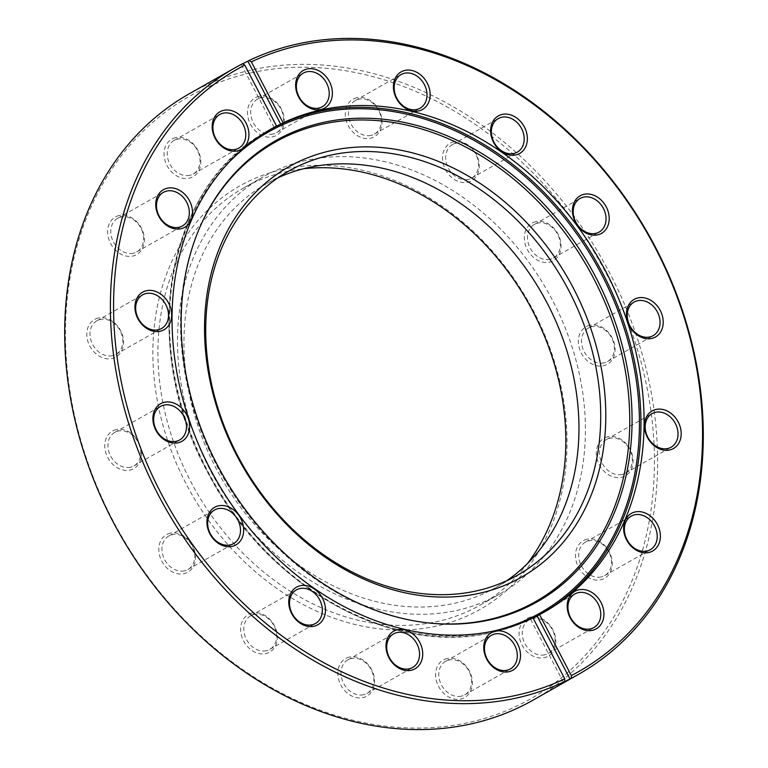 <?xml version="1.0" encoding="UTF-8"?>
<svg xmlns="http://www.w3.org/2000/svg" width="768" height="768" viewBox="0 0 768 768"><rect width="100%" height="100%" fill="white"/><g stroke="black" fill="none" stroke-linecap="round" stroke-linejoin="round"><path stroke-width="0.58" stroke-dasharray="3.84 2.88" d="M283.498 169.2A243.456 193.901 60.4 0 0 167.491 440.054A243.456 193.901 60.4 0 0 436.387 626.112A243.456 193.901 60.4 0 0 552.394 355.258A243.456 193.901 60.4 0 0 283.498 169.2M527.539 563.462A239.779 190.973 -119.6 0 1 480.23 605.088A239.779 190.973 -119.6 0 1 437.165 621.562A239.779 190.973 -119.6 0 1 182.765 465.072A239.779 190.973 -119.6 0 1 243.514 188.026A239.779 190.973 -119.6 0 1 286.589 171.552A239.779 190.973 -119.6 0 1 303.514 168.758M454.09 141.725A21.61 17.213 60.4 0 0 443.789 165.763A21.61 17.213 60.4 0 0 467.654 182.275A21.61 17.213 60.4 0 0 477.955 158.237A21.61 17.213 60.4 0 0 454.09 141.725M468.144 179.434A19.315 15.379 -119.6 0 1 447.658 166.829A19.315 15.379 -119.6 0 1 452.544 144.518A19.315 15.379 -119.6 0 1 456.019 143.194A19.315 15.379 -119.6 0 1 476.506 155.798A19.315 15.379 -119.6 0 1 471.61 178.109A19.315 15.379 -119.6 0 1 468.144 179.434M535.93 221.606A21.61 17.213 60.4 0 0 525.629 245.645A21.61 17.213 60.4 0 0 549.494 262.166A21.61 17.213 60.4 0 0 559.795 238.118A21.61 17.213 60.4 0 0 535.93 221.606M549.984 259.325A19.315 15.379 -119.6 0 1 529.498 246.72A19.315 15.379 -119.6 0 1 534.394 224.41A19.315 15.379 -119.6 0 1 537.859 223.075A19.315 15.379 -119.6 0 1 558.346 235.68A19.315 15.379 -119.6 0 1 553.459 257.99A19.315 15.379 -119.6 0 1 549.984 259.325M589.949 325.21A21.61 17.213 60.4 0 0 579.648 349.248A21.61 17.213 60.4 0 0 603.514 365.76A21.61 17.213 60.4 0 0 613.814 341.722A21.61 17.213 60.4 0 0 589.949 325.21M604.003 362.918A19.315 15.379 -119.6 0 1 583.517 350.314A19.315 15.379 -119.6 0 1 588.413 328.003A19.315 15.379 -119.6 0 1 591.878 326.678A19.315 15.379 -119.6 0 1 612.365 339.283A19.315 15.379 -119.6 0 1 607.469 361.594A19.315 15.379 -119.6 0 1 604.003 362.918M607.91 436.752A21.61 17.213 60.4 0 0 597.619 460.79A21.61 17.213 60.4 0 0 621.485 477.302A21.61 17.213 60.4 0 0 631.786 453.264A21.61 17.213 60.4 0 0 607.91 436.752M621.974 474.461A19.315 15.379 -119.6 0 1 601.478 461.856A19.315 15.379 -119.6 0 1 606.374 439.546A19.315 15.379 -119.6 0 1 609.85 438.221A19.315 15.379 -119.6 0 1 630.336 450.826A19.315 15.379 -119.6 0 1 625.44 473.136A19.315 15.379 -119.6 0 1 621.974 474.461M587.098 539.251A21.61 17.213 60.4 0 0 576.797 563.29A21.61 17.213 60.4 0 0 600.672 579.811A21.61 17.213 60.4 0 0 610.963 555.763A21.61 17.213 60.4 0 0 587.098 539.251M601.152 576.97A19.315 15.379 -119.6 0 1 580.666 564.365A19.315 15.379 -119.6 0 1 585.562 542.054A19.315 15.379 -119.6 0 1 589.027 540.72A19.315 15.379 -119.6 0 1 609.514 553.325A19.315 15.379 -119.6 0 1 604.627 575.635A19.315 15.379 -119.6 0 1 601.152 576.97M530.669 617.107A21.61 17.213 60.4 0 0 520.368 641.155A21.61 17.213 60.4 0 0 544.234 657.667A21.61 17.213 60.4 0 0 554.534 633.629A21.61 17.213 60.4 0 0 530.669 617.107M544.723 654.826A19.315 15.379 -119.6 0 1 524.237 642.221A19.315 15.379 -119.6 0 1 529.123 619.91A19.315 15.379 -119.6 0 1 532.598 618.586A19.315 15.379 -119.6 0 1 553.085 631.19A19.315 15.379 -119.6 0 1 548.189 653.501A19.315 15.379 -119.6 0 1 544.723 654.826M447.206 658.474A21.61 17.213 60.4 0 0 436.915 682.512A21.61 17.213 60.4 0 0 460.781 699.034A21.61 17.213 60.4 0 0 471.082 674.986A21.61 17.213 60.4 0 0 447.206 658.474M461.27 696.182A19.315 15.379 -119.6 0 1 440.774 683.587A19.315 15.379 -119.6 0 1 445.67 661.267A19.315 15.379 -119.6 0 1 449.136 659.942A19.315 15.379 -119.6 0 1 469.632 672.547A19.315 15.379 -119.6 0 1 464.736 694.858A19.315 15.379 -119.6 0 1 461.27 696.182M349.43 657.043A21.61 17.213 60.4 0 0 339.139 681.082A21.61 17.213 60.4 0 0 363.005 697.594A21.61 17.213 60.4 0 0 373.306 673.555A21.61 17.213 60.4 0 0 349.43 657.043M363.494 694.752A19.315 15.379 -119.6 0 1 343.008 682.147A19.315 15.379 -119.6 0 1 347.894 659.837A19.315 15.379 -119.6 0 1 351.37 658.512A19.315 15.379 -119.6 0 1 371.856 671.117A19.315 15.379 -119.6 0 1 366.96 693.427A19.315 15.379 -119.6 0 1 363.494 694.752M252.23 613.027A21.61 17.213 60.4 0 0 241.93 637.075A21.61 17.213 60.4 0 0 265.795 653.587A21.61 17.213 60.4 0 0 276.096 629.549A21.61 17.213 60.4 0 0 252.23 613.027M266.285 650.746A19.315 15.379 -119.6 0 1 245.798 638.141A19.315 15.379 -119.6 0 1 250.685 615.83A19.315 15.379 -119.6 0 1 254.16 614.506A19.315 15.379 -119.6 0 1 274.646 627.11A19.315 15.379 -119.6 0 1 269.75 649.421A19.315 15.379 -119.6 0 1 266.285 650.746M170.381 533.146A21.61 17.213 60.4 0 0 160.09 557.184A21.61 17.213 60.4 0 0 183.955 573.706A21.61 17.213 60.4 0 0 194.246 549.658A21.61 17.213 60.4 0 0 170.381 533.146M184.445 570.864A19.315 15.379 -119.6 0 1 163.949 558.259A19.315 15.379 -119.6 0 1 168.845 535.949A19.315 15.379 -119.6 0 1 172.31 534.614A19.315 15.379 -119.6 0 1 192.806 547.219A19.315 15.379 -119.6 0 1 187.91 569.53A19.315 15.379 -119.6 0 1 184.445 570.864M116.362 429.542A21.61 17.213 60.4 0 0 106.07 453.59A21.61 17.213 60.4 0 0 129.936 470.102A21.61 17.213 60.4 0 0 140.237 446.064A21.61 17.213 60.4 0 0 116.362 429.542M130.426 467.261A19.315 15.379 -119.6 0 1 109.939 454.656A19.315 15.379 -119.6 0 1 114.826 432.346A19.315 15.379 -119.6 0 1 118.301 431.021A19.315 15.379 -119.6 0 1 138.787 443.626A19.315 15.379 -119.6 0 1 133.891 465.936A19.315 15.379 -119.6 0 1 130.426 467.261M98.4 318A21.61 17.213 60.4 0 0 88.099 342.048A21.61 17.213 60.4 0 0 111.965 358.56A21.61 17.213 60.4 0 0 122.266 334.522A21.61 17.213 60.4 0 0 98.4 318M112.454 355.718A19.315 15.379 -119.6 0 1 91.968 343.114A19.315 15.379 -119.6 0 1 96.864 320.803A19.315 15.379 -119.6 0 1 100.33 319.478A19.315 15.379 -119.6 0 1 120.816 332.083A19.315 15.379 -119.6 0 1 115.92 354.394A19.315 15.379 -119.6 0 1 112.454 355.718M175.651 137.645A21.61 17.213 60.4 0 0 165.35 161.683A21.61 17.213 60.4 0 0 189.216 178.195A21.61 17.213 60.4 0 0 199.517 154.157A21.61 17.213 60.4 0 0 175.651 137.645M189.706 175.354A19.315 15.379 -119.6 0 1 169.219 162.749A19.315 15.379 -119.6 0 1 174.106 140.438A19.315 15.379 -119.6 0 1 177.581 139.114A19.315 15.379 -119.6 0 1 198.067 151.718A19.315 15.379 -119.6 0 1 193.171 174.029A19.315 15.379 -119.6 0 1 189.706 175.354M259.104 96.278A21.61 17.213 60.4 0 0 248.803 120.326A21.61 17.213 60.4 0 0 272.669 136.838A21.61 17.213 60.4 0 0 282.97 112.8A21.61 17.213 60.4 0 0 259.104 96.278M273.158 133.997A19.315 15.379 -119.6 0 1 252.672 121.392A19.315 15.379 -119.6 0 1 257.568 99.082A19.315 15.379 -119.6 0 1 261.034 97.747A19.315 15.379 -119.6 0 1 281.52 110.352A19.315 15.379 -119.6 0 1 276.634 132.662A19.315 15.379 -119.6 0 1 273.158 133.997M356.88 97.709A21.61 17.213 60.4 0 0 346.579 121.757A21.61 17.213 60.4 0 0 370.445 138.269A21.61 17.213 60.4 0 0 380.746 114.23A21.61 17.213 60.4 0 0 356.88 97.709M370.934 135.427A19.315 15.379 -119.6 0 1 350.448 122.822A19.315 15.379 -119.6 0 1 355.344 100.512A19.315 15.379 -119.6 0 1 358.81 99.187A19.315 15.379 -119.6 0 1 379.296 111.792A19.315 15.379 -119.6 0 1 374.4 134.102A19.315 15.379 -119.6 0 1 370.934 135.427M119.213 215.501A21.61 17.213 60.4 0 0 108.922 239.539A21.61 17.213 60.4 0 0 132.787 256.061A21.61 17.213 60.4 0 0 143.078 232.013A21.61 17.213 60.4 0 0 119.213 215.501M133.277 253.219A19.315 15.379 -119.6 0 1 112.781 240.614A19.315 15.379 -119.6 0 1 117.677 218.294A19.315 15.379 -119.6 0 1 121.142 216.97A19.315 15.379 -119.6 0 1 141.638 229.574A19.315 15.379 -119.6 0 1 136.742 251.885A19.315 15.379 -119.6 0 1 133.277 253.219M251.232 72.768A346.224 275.75 -119.6 0 1 633.619 337.354A346.224 275.75 -119.6 0 1 468.643 722.544A346.224 275.75 -119.6 0 1 86.266 457.949A346.224 275.75 -119.6 0 1 251.232 72.768M533.184 700.07A348.518 277.584 60.4 0 0 621.494 297.389A348.518 277.584 60.4 0 0 251.722 69.926A348.518 277.584 60.4 0 0 189.12 93.869M306.173 160.435A239.779 190.973 60.4 0 0 263.107 176.909A239.779 190.973 60.4 0 0 202.349 453.955A239.779 190.973 60.4 0 0 456.749 610.445A239.779 190.973 60.4 0 0 499.824 593.971A239.779 190.973 60.4 0 0 560.573 316.934A239.779 190.973 60.4 0 0 306.173 160.435M203.424 219.523A264.067 210.317 60.4 0 0 203.078 220.224A264.067 210.317 60.4 0 0 222.25 475.805A264.067 210.317 60.4 0 0 431.856 623.299A264.067 210.317 60.4 0 0 432.634 623.366M277.987 177.792A232.195 184.934 60.4 0 0 266.851 183.504A232.195 184.934 60.4 0 0 208.013 451.786A232.195 184.934 60.4 0 0 454.368 603.331A232.195 184.934 60.4 0 0 496.07 587.376A232.195 184.934 60.4 0 0 506.688 580.733M533.002 617.894L530.582 619.267A277.478 221.002 60.4 0 0 533.088 618.067M242.573 63.802A348.518 277.584 -119.6 0 0 241.296 64.454L242.506 63.763M241.296 64.454L274.138 127.421M563.414 682.243L530.582 619.267M543.456 612.547A277.478 221.002 -119.6 0 1 541.891 613.45A277.478 221.002 -119.6 0 1 492.048 632.515A277.478 221.002 -119.6 0 1 197.645 451.411A277.478 221.002 -119.6 0 1 267.955 130.8A277.478 221.002 -119.6 0 1 269.53 129.926M227.875 163.421A276.25 220.022 60.4 0 0 212.458 479.808A276.25 220.022 60.4 0 0 491.203 631.613A276.25 220.022 60.4 0 0 493.334 631.123M545.03 611.664L541.891 613.45C526.339 622.262 509.693 628.627 491.952 632.544C391.901 656.899 266.909 586.877 208.454 473.866C137.414 347.299 165.466 184.896 267.955 130.8L271.094 129.024M355.344 100.512L401.04 74.573M452.544 144.518L498.25 118.579M534.394 224.41L580.09 198.47M588.413 328.003L634.109 302.064M606.374 439.546L652.08 413.606M585.562 542.054L631.258 516.115M529.123 619.91L574.829 593.971M445.67 661.267L491.366 635.338M347.894 659.837L393.6 633.898M250.685 615.83L296.39 589.891M168.845 535.949L214.541 510.01M114.826 432.346L160.531 406.406M96.864 320.803L142.56 294.864M117.677 218.294L163.373 192.365M174.106 140.438L219.811 114.499M257.568 99.082L303.264 73.142M243.514 188.026L263.107 176.909M431.856 623.299L433.411 623.434M203.078 220.224L203.76 218.822M266.851 183.504L288.605 171.158M496.07 587.376L517.834 575.021M480.23 605.088L499.824 593.971M276.634 132.662L322.33 106.733M193.171 174.029L238.877 148.09M136.742 251.885L182.438 225.946M115.92 354.394L161.626 328.454M133.891 465.936L179.587 439.997M187.91 569.53L233.606 543.59M269.75 649.421L315.456 623.482M366.96 693.427L412.656 667.488M464.736 694.858L510.432 668.918M548.189 653.501L593.894 627.562M604.627 575.635L650.323 549.706M625.44 473.136L671.136 447.197M607.469 361.594L653.174 335.654M553.459 257.99L599.155 232.051M471.61 178.109L517.315 152.17M374.4 134.102L420.106 108.163"/><path stroke-width="1.15" d="M479.213 593.328A235.872 187.862 -119.6 0 1 218.707 413.069A235.872 187.862 -119.6 0 1 331.094 150.653A235.872 187.862 -119.6 0 1 591.61 330.912A235.872 187.862 -119.6 0 1 479.213 593.328M330.317 155.203A232.195 184.934 60.4 0 0 288.605 171.158A232.195 184.934 60.4 0 0 229.776 439.43A232.195 184.934 60.4 0 0 476.131 590.976A232.195 184.934 60.4 0 0 517.834 575.021A232.195 184.934 60.4 0 0 576.672 306.749A232.195 184.934 60.4 0 0 330.317 155.203M515.77 154.973A21.61 17.213 -119.6 0 1 491.904 138.451A21.61 17.213 -119.6 0 1 502.205 114.413A21.61 17.213 -119.6 0 1 526.07 130.925A21.61 17.213 -119.6 0 1 515.77 154.973M501.715 117.254A19.315 15.379 60.4 0 0 498.25 118.579A19.315 15.379 60.4 0 0 493.354 140.89A19.315 15.379 60.4 0 0 513.84 153.494A19.315 15.379 60.4 0 0 517.315 152.17A19.315 15.379 60.4 0 0 522.202 129.859A19.315 15.379 60.4 0 0 501.715 117.254M597.619 234.854A21.61 17.213 -119.6 0 1 573.754 218.342A21.61 17.213 -119.6 0 1 584.045 194.294A21.61 17.213 -119.6 0 1 607.91 210.816A21.61 17.213 -119.6 0 1 597.619 234.854M583.555 197.136A19.315 15.379 60.4 0 0 580.09 198.47A19.315 15.379 60.4 0 0 575.194 220.781A19.315 15.379 60.4 0 0 595.69 233.386A19.315 15.379 60.4 0 0 599.155 232.051A19.315 15.379 60.4 0 0 604.051 209.741A19.315 15.379 60.4 0 0 583.555 197.136M651.638 338.458A21.61 17.213 -119.6 0 1 627.763 321.936A21.61 17.213 -119.6 0 1 638.064 297.898A21.61 17.213 -119.6 0 1 661.93 314.41A21.61 17.213 -119.6 0 1 651.638 338.458M637.574 300.739A19.315 15.379 60.4 0 0 634.109 302.064A19.315 15.379 60.4 0 0 629.213 324.374A19.315 15.379 60.4 0 0 649.699 336.979A19.315 15.379 60.4 0 0 653.174 335.654A19.315 15.379 60.4 0 0 658.061 313.344A19.315 15.379 60.4 0 0 637.574 300.739M669.6 450A21.61 17.213 -119.6 0 1 645.734 433.478A21.61 17.213 -119.6 0 1 656.035 409.44A21.61 17.213 -119.6 0 1 679.901 425.952A21.61 17.213 -119.6 0 1 669.6 450M655.546 412.282A19.315 15.379 60.4 0 0 652.08 413.606A19.315 15.379 60.4 0 0 647.184 435.917A19.315 15.379 60.4 0 0 667.67 448.522A19.315 15.379 60.4 0 0 671.136 447.197A19.315 15.379 60.4 0 0 676.032 424.886A19.315 15.379 60.4 0 0 655.546 412.282M648.787 552.499A21.61 17.213 -119.6 0 1 624.922 535.987A21.61 17.213 -119.6 0 1 635.213 511.939A21.61 17.213 -119.6 0 1 659.078 528.461A21.61 17.213 -119.6 0 1 648.787 552.499M634.723 514.781A19.315 15.379 60.4 0 0 631.258 516.115A19.315 15.379 60.4 0 0 626.362 538.426A19.315 15.379 60.4 0 0 646.858 551.03A19.315 15.379 60.4 0 0 650.323 549.706A19.315 15.379 60.4 0 0 655.219 527.386A19.315 15.379 60.4 0 0 634.723 514.781M592.349 630.355A21.61 17.213 -119.6 0 1 568.483 613.843A21.61 17.213 -119.6 0 1 578.784 589.805A21.61 17.213 -119.6 0 1 602.65 606.317A21.61 17.213 -119.6 0 1 592.349 630.355M578.294 592.646A19.315 15.379 60.4 0 0 574.829 593.971A19.315 15.379 60.4 0 0 569.933 616.282A19.315 15.379 60.4 0 0 590.419 628.886A19.315 15.379 60.4 0 0 593.894 627.562A19.315 15.379 60.4 0 0 598.781 605.251A19.315 15.379 60.4 0 0 578.294 592.646M508.896 671.722A21.61 17.213 -119.6 0 1 485.03 655.2A21.61 17.213 -119.6 0 1 495.331 631.162A21.61 17.213 -119.6 0 1 519.197 647.674A21.61 17.213 -119.6 0 1 508.896 671.722M494.842 634.003A19.315 15.379 60.4 0 0 491.366 635.338A19.315 15.379 60.4 0 0 486.48 657.648A19.315 15.379 60.4 0 0 506.966 670.253A19.315 15.379 60.4 0 0 510.432 668.918A19.315 15.379 60.4 0 0 515.328 646.608A19.315 15.379 60.4 0 0 494.842 634.003M411.12 670.291A21.61 17.213 -119.6 0 1 387.254 653.77A21.61 17.213 -119.6 0 1 397.555 629.731A21.61 17.213 -119.6 0 1 421.421 646.243A21.61 17.213 -119.6 0 1 411.12 670.291M397.066 632.573A19.315 15.379 60.4 0 0 393.6 633.898A19.315 15.379 60.4 0 0 388.704 656.208A19.315 15.379 60.4 0 0 409.19 668.813A19.315 15.379 60.4 0 0 412.656 667.488A19.315 15.379 60.4 0 0 417.552 645.178A19.315 15.379 60.4 0 0 397.066 632.573M313.91 626.275A21.61 17.213 -119.6 0 1 290.045 609.763A21.61 17.213 -119.6 0 1 300.346 585.725A21.61 17.213 -119.6 0 1 324.211 602.237A21.61 17.213 -119.6 0 1 313.91 626.275M299.856 588.566A19.315 15.379 60.4 0 0 296.39 589.891A19.315 15.379 60.4 0 0 291.494 612.202A19.315 15.379 60.4 0 0 311.981 624.806A19.315 15.379 60.4 0 0 315.456 623.482A19.315 15.379 60.4 0 0 320.342 601.171A19.315 15.379 60.4 0 0 299.856 588.566M232.07 546.394A21.61 17.213 -119.6 0 1 208.205 529.882A21.61 17.213 -119.6 0 1 218.506 505.834A21.61 17.213 -119.6 0 1 242.371 522.355A21.61 17.213 -119.6 0 1 232.07 546.394M218.016 508.675A19.315 15.379 60.4 0 0 214.541 510.01A19.315 15.379 60.4 0 0 209.654 532.32A19.315 15.379 60.4 0 0 230.141 544.925A19.315 15.379 60.4 0 0 233.606 543.59A19.315 15.379 60.4 0 0 238.502 521.28A19.315 15.379 60.4 0 0 218.016 508.675M178.051 442.79A21.61 17.213 -119.6 0 1 154.186 426.278A21.61 17.213 -119.6 0 1 164.486 402.24A21.61 17.213 -119.6 0 1 188.352 418.752A21.61 17.213 -119.6 0 1 178.051 442.79M163.997 405.082A19.315 15.379 60.4 0 0 160.531 406.406A19.315 15.379 60.4 0 0 155.635 428.717A19.315 15.379 60.4 0 0 176.122 441.322A19.315 15.379 60.4 0 0 179.587 439.997A19.315 15.379 60.4 0 0 184.483 417.686A19.315 15.379 60.4 0 0 163.997 405.082M160.09 331.248A21.61 17.213 -119.6 0 1 136.214 314.736A21.61 17.213 -119.6 0 1 146.515 290.698A21.61 17.213 -119.6 0 1 170.381 307.21A21.61 17.213 -119.6 0 1 160.09 331.248M146.026 293.539A19.315 15.379 60.4 0 0 142.56 294.864A19.315 15.379 60.4 0 0 137.664 317.174A19.315 15.379 60.4 0 0 158.15 329.779A19.315 15.379 60.4 0 0 161.626 328.454A19.315 15.379 60.4 0 0 166.522 306.144A19.315 15.379 60.4 0 0 146.026 293.539M237.331 150.893A21.61 17.213 -119.6 0 1 213.466 134.371A21.61 17.213 -119.6 0 1 223.766 110.333A21.61 17.213 -119.6 0 1 247.632 126.845A21.61 17.213 -119.6 0 1 237.331 150.893M223.277 113.174A19.315 15.379 60.4 0 0 219.811 114.499A19.315 15.379 60.4 0 0 214.915 136.81A19.315 15.379 60.4 0 0 235.402 149.414A19.315 15.379 60.4 0 0 238.877 148.09A19.315 15.379 60.4 0 0 243.763 125.779A19.315 15.379 60.4 0 0 223.277 113.174M320.794 109.526A21.61 17.213 -119.6 0 1 296.918 93.014A21.61 17.213 -119.6 0 1 307.219 68.966A21.61 17.213 -119.6 0 1 331.085 85.488A21.61 17.213 -119.6 0 1 320.794 109.526M306.73 71.818A19.315 15.379 60.4 0 0 303.264 73.142A19.315 15.379 60.4 0 0 298.368 95.453A19.315 15.379 60.4 0 0 318.864 108.058A19.315 15.379 60.4 0 0 322.33 106.733A19.315 15.379 60.4 0 0 327.226 84.413A19.315 15.379 60.4 0 0 306.73 71.818M418.57 110.957A21.61 17.213 -119.6 0 1 394.694 94.445A21.61 17.213 -119.6 0 1 404.995 70.406A21.61 17.213 -119.6 0 1 428.861 86.918A21.61 17.213 -119.6 0 1 418.57 110.957M404.506 73.248A19.315 15.379 60.4 0 0 401.04 74.573A19.315 15.379 60.4 0 0 396.144 96.883A19.315 15.379 60.4 0 0 416.63 109.488A19.315 15.379 60.4 0 0 420.106 108.163A19.315 15.379 60.4 0 0 424.992 85.853A19.315 15.379 60.4 0 0 404.506 73.248M180.902 228.749A21.61 17.213 -119.6 0 1 157.037 212.237A21.61 17.213 -119.6 0 1 167.328 188.189A21.61 17.213 -119.6 0 1 191.203 204.71A21.61 17.213 -119.6 0 1 180.902 228.749M166.848 191.03A19.315 15.379 60.4 0 0 163.373 192.365A19.315 15.379 60.4 0 0 158.486 214.675A19.315 15.379 60.4 0 0 178.973 227.28A19.315 15.379 60.4 0 0 182.438 225.946A19.315 15.379 60.4 0 0 187.334 203.635A19.315 15.379 60.4 0 0 166.848 191.03M242.573 63.802A348.518 277.584 -119.6 0 1 247.862 61.2L249.072 60.509A348.518 277.584 -119.6 0 1 297.418 43.987A348.518 277.584 -119.6 0 1 667.19 271.45A348.518 277.584 -119.6 0 1 578.88 674.131A348.518 277.584 -119.6 0 1 571.19 678.298L571.334 675.571A346.224 275.75 60.4 0 0 668.861 276.384A346.224 275.75 60.4 0 0 299.357 45.456A346.224 275.75 60.4 0 0 251.347 61.862L283.114 122.794L280.704 124.166A277.478 221.002 60.4 0 0 274.138 127.421L276.547 126.048A277.478 221.002 60.4 0 0 271.094 129.024A277.478 221.002 60.4 0 0 200.784 449.626A277.478 221.002 60.4 0 0 495.187 630.73A277.478 221.002 60.4 0 0 533.002 617.894L564.768 678.826A346.224 275.75 60.4 0 1 160.848 492.864A346.224 275.75 60.4 0 1 244.781 65.117L276.547 126.048M249.072 60.509L251.347 61.862M571.19 678.298L569.981 678.989A348.518 277.584 -119.6 0 1 563.414 682.243L564.624 681.552A348.518 277.584 -119.6 0 1 516.278 698.074A348.518 277.584 -119.6 0 1 146.506 470.611A348.518 277.584 -119.6 0 1 234.816 67.93L189.12 93.869A348.518 277.584 60.4 0 0 100.81 496.55A348.518 277.584 60.4 0 0 470.582 724.013A348.518 277.584 60.4 0 0 533.184 700.07L578.88 674.131M571.334 675.571L539.568 614.64A277.478 221.002 60.4 0 0 545.03 611.664A277.478 221.002 60.4 0 0 615.331 291.062A277.478 221.002 60.4 0 0 320.938 109.958A277.478 221.002 60.4 0 0 283.114 122.794M489.83 619.901A265.066 211.114 60.4 0 0 616.138 325.008A265.066 211.114 60.4 0 0 323.386 122.429A265.066 211.114 60.4 0 0 203.76 218.822A265.066 211.114 60.4 0 0 223.008 475.382A265.066 211.114 60.4 0 0 433.411 623.434A265.066 211.114 60.4 0 0 489.83 619.901M432.634 623.366A264.067 210.317 60.4 0 0 488.064 619.786A264.067 210.317 60.4 0 0 613.891 326.006A264.067 210.317 60.4 0 0 322.243 124.195A264.067 210.317 60.4 0 0 203.424 219.523M506.688 580.733A232.195 184.934 60.4 0 0 551.616 311.981A232.195 184.934 60.4 0 0 308.554 167.549A232.195 184.934 60.4 0 0 277.987 177.792M564.624 681.552L564.768 678.826M234.816 67.93A348.518 277.584 -119.6 0 1 242.506 63.763L244.781 65.117M539.568 614.64L537.149 616.013A277.478 221.002 60.4 0 1 533.088 618.067M303.514 168.758A239.779 190.973 -119.6 0 1 527.962 302.285A239.779 190.973 -119.6 0 1 527.539 563.462M247.862 61.2L280.704 124.166M569.981 678.989L537.149 616.013M269.53 129.926A277.478 221.002 -119.6 0 1 317.798 111.734A277.478 221.002 -119.6 0 1 611.741 291.811A277.478 221.002 -119.6 0 1 543.456 612.547M493.334 631.123A276.25 220.022 60.4 0 0 622.406 323.002A276.25 220.022 60.4 0 0 317.731 113.155A276.25 220.022 60.4 0 0 227.875 163.421"/></g></svg>
